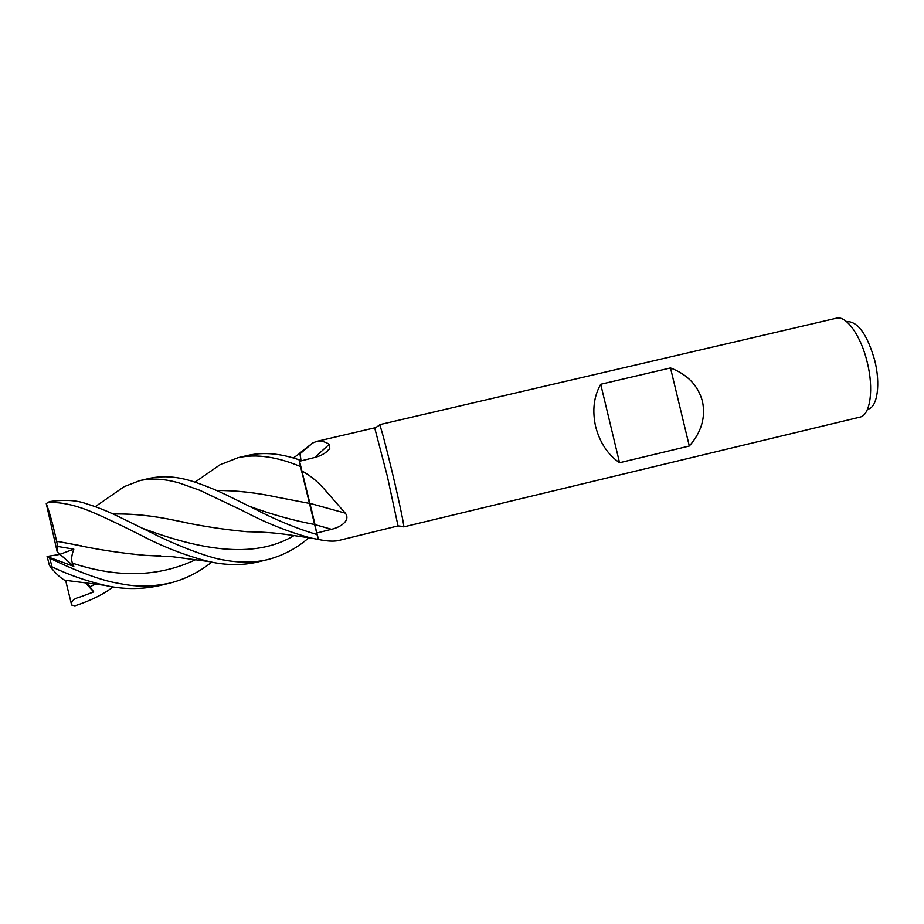 <?xml version="1.0" encoding="UTF-8"?>
<svg xmlns="http://www.w3.org/2000/svg" width="924" height="924" viewBox="0 0 924 924"><rect width="100%" height="100%" fill="white"/><g stroke="black" fill="none" stroke-linecap="round" stroke-linejoin="round"><path stroke-width="1.39" d="M300.543 466.574L309.91 503.511L299.18 459.863C280.769 453.465 263.79 451.952 248.267 455.313L238.069 457.692C256.179 453.753 277.004 456.71 300.543 466.574L299.18 459.863M300.958 460.914L299.942 453.037L300.958 460.914M111.538 495.403L124.174 486.636L139.79 480.619C151.779 477.951 165.13 478.805 179.845 483.183L199.757 490.263L241.996 510.337C265.454 522.776 288.507 532.016 311.145 538.068L318.618 539.5C326.749 541.175 333.218 541.556 338.022 540.644L398.036 525.895L387.272 475.976L374.682 427.858L316.713 441.383C320.409 440.552 324.59 441.499 329.267 444.259L329.764 448.567C326.438 452.829 321.321 455.821 314.426 457.553L299.572 461.261L299.191 459.909L301.501 470.651L299.561 461.261M300.081 452.864L300.3 453.568M299.919 453.557L300.993 460.903L300.069 452.818L312.693 442.989L316.713 441.383M301.513 470.72C310.441 475.56 318.457 482.178 325.571 490.586L345.287 513.143L309.944 503.349L301.501 470.651M403.43 526.495L403.788 526.541C403.95 524.208 398.983 500.635 392.804 474.636C386.024 446.373 381.67 429.822 379.741 424.982L379.429 425.179M403.707 526.888L860.614 416.967C870.408 414.137 873.873 388.634 867.243 362.289C861.145 336.44 846.985 316.227 837.179 318.018L379.51 424.705M689.316 446.026L619.554 462.739C607.784 454.608 599.815 442.573 595.645 426.599C592.122 410.499 593.809 396.384 600.716 384.269L670.489 367.948C687.456 374.416 698.117 385.539 702.436 401.316C705.797 417.336 701.42 432.236 689.316 446.026L670.489 367.948M868.687 408.974C877.488 406.306 880.618 383.76 874.785 360.603C867.601 335.47 858.662 322.453 847.978 321.54M314.807 457.449L329.267 444.259M309.944 503.349L316.701 533.033L303.522 479.025M345.287 513.143C351.062 520.639 340.044 527.442 331.497 529.29L316.701 533.033L316.978 534.476L314.969 524.566L316.99 534.522C296.627 528.586 275.156 519.692 252.575 507.83L225.756 494.663C215.604 489.801 204.805 485.447 193.37 481.612C177.87 476.588 163.386 475.467 149.919 478.251L139.79 480.619M318.607 539.466L316.701 533.033M309.979 503.511L277.547 497.262C256.375 492.677 236.013 490.425 216.47 490.482M316.99 534.522L318.514 539.524M619.554 462.739L600.716 384.269M206.63 474.058L219.947 464.818L238.069 457.692M150.208 532.074L117.66 516.135C106.468 510.776 96.269 506.733 87.075 504.007C77.512 500.288 65.315 499.434 50.485 501.443L47.736 502.668C57.092 501.975 67.695 503.557 79.545 507.392C91.603 510.949 117.036 523.215 139.639 534.58C162.774 546.789 185.886 555.774 208.951 561.549C219.531 563.998 237.872 566.62 257.426 562.058L267.556 559.632C253.973 562.785 239.385 562.912 223.793 559.99C209.378 558.027 175.167 545.091 150.208 532.074M311.042 507.726L315.003 524.578M48.972 563.917L50.312 566.839L52.033 566.874C68.376 574.716 85.897 580.861 104.585 585.296C122.684 589.489 140.898 589.616 159.217 585.677L169.381 583.24C142.331 588.553 128.147 585.262 113.225 582.328C100.358 579.602 78.528 572.245 49.734 558.154L47.089 556.433L59.61 554.435L73.828 549.156L57.866 546.5L56.595 541.268L81.728 545.899M67.949 580.491L64.715 580.214C61.019 578.424 56.225 573.966 50.312 566.839M113.075 586.89C103.615 594.259 90.887 600.577 74.913 605.832L71.633 605.035C70.952 601.201 73.955 598.463 80.619 596.823L93.705 591.926L87.041 582.767M112.982 513.963C132.271 513.548 152.91 515.673 174.913 520.362C199.007 525.733 223.065 529.521 247.089 531.716L261.261 532.097M113.075 513.998C132.71 513.629 153.338 515.754 174.948 520.374L186.498 522.649M247.771 531.716L260.522 532.062M308.882 537.71C296.881 548.267 283.102 555.578 267.556 559.632M288.865 499.445L277.547 497.262M216.355 490.436C235.747 490.355 256.133 492.631 277.523 497.251M47.078 556.583L73.816 566.354L72.499 563.166C71.044 560.117 71.483 555.451 73.828 549.156M211.735 562.115C198.822 572.395 184.696 579.44 169.381 583.24M146.627 555.405L160.037 555.751M56.595 541.268L56.607 541.256C52.968 524.589 49.526 512.035 46.258 503.58L47.736 502.668M56.595 541.256L71.032 543.878C95.622 549.318 120.628 553.164 146.038 555.416L160.73 555.798M73.816 566.354L57.23 551.951L46.258 503.592M57.866 546.5L57.23 551.951M71.633 605.035L65.616 580.284M93.705 591.926L85.147 582.513M315.015 524.636L331.497 529.29M52.033 566.874L49.734 558.154M89.79 586.763L95.969 583.991M143.07 528.482C196.304 548.325 252.714 560.579 294.063 535.539M249.399 506.271C271.702 514.472 293.566 520.57 314.969 524.566M72.499 563.166C117.96 578.216 159.032 577.038 195.715 559.632M374.878 428.135L379.741 424.982M299.942 453.869L312.693 442.989M324.867 453.141L329.764 448.567M299.907 453.349L293.243 458.027M398.036 525.895L403.788 526.541M49.319 565.049L47.193 556.687M64.715 580.214L104.585 585.308M95.23 506.675L124.174 486.636M247.089 531.716C262.682 531.901 276.819 532.975 289.489 534.927L311.122 538.057M219.947 464.83L195.022 482.132M208.951 561.549L172.592 556.733L146.038 555.416M47.193 502.818L49.399 501.697"/></g></svg>
